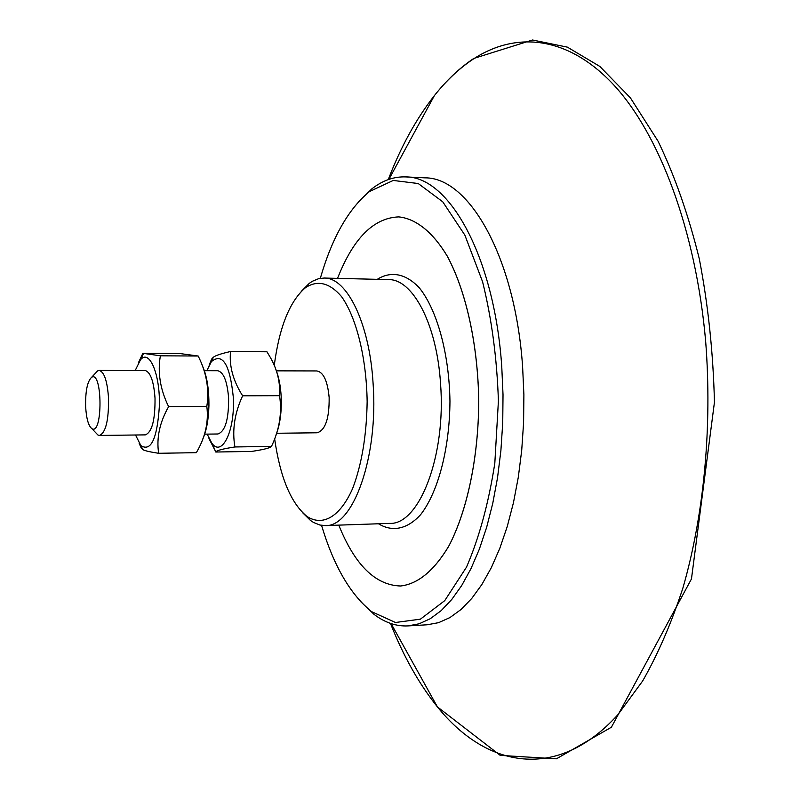 <?xml version="1.0" encoding="UTF-8"?>
<svg xmlns="http://www.w3.org/2000/svg" width="800" height="800" viewBox="0 0 800 800"><rect width="100%" height="100%" fill="white"/><g stroke="black" fill="none" stroke-linecap="round" stroke-linejoin="round"><path stroke-width="1.2" d="M135.52 435L140.86 445.57C151.01 452.06 157.19 438.84 159.39 405.92C160.27 374.17 149.26 348.52 140.43 359.9L135.2 370.52M95.54 432.5L97.93 435.01L99.48 435.44L145.31 434.88C151.98 432.25 155.22 420.03 155.02 398.2C153.83 381.79 150.66 372.59 145.52 370.59L99.16 370.44L97.61 370.89L95.25 373.42M202.2 365.37C206.8 375.28 209.05 388.7 208.93 405.64C208.55 419.5 206.53 430.58 202.86 438.87M138.32 362.95L142.87 353.3L160.38 355.81C157.48 372.54 160.22 389.48 168.62 406.64C159.64 422.51 156.32 438.06 158.66 453.29C150.02 451.98 144.75 450.76 142.85 449.62L141.26 448.12L139.15 443.27M158.66 453.29L196.34 452.67C205.28 437.44 208.77 422.02 206.82 406.41C209.41 389.4 206.53 372.6 198.17 356.02L179.78 353.53L142.87 353.3M160.38 355.81L198.17 356.02M168.62 406.64L206.82 406.41M204.7 434.15L217.91 433.99C225.24 431.4 228.8 419.37 228.6 397.91C227.2 381.06 223.53 372 217.6 370.71L204.38 370.68M207.15 434.12L211.83 443.19C221.99 457.67 235.24 430.47 233.29 397.07C229.87 364.34 222.58 352.51 211.42 361.58L206.83 370.69M275.96 369.81C278.87 377.19 280.62 386.21 281.19 396.89C281.76 411.96 280.03 424.66 276.01 434.99M209.12 365.25L211.61 359.13L213.34 357.25C215.49 355.52 221.22 353.61 230.53 351.52C229.08 366.03 233.11 380.79 242.63 395.81C234.6 413.1 232.02 430.16 234.91 446.96C223.15 448.76 216.79 450.43 215.83 451.95L208.97 438.52M215.77 452.02L251.52 451.44C261.93 449.89 268.25 448.44 270.48 447.09L271.49 446.4C279.47 429.64 282.16 412.73 279.55 395.68C280.36 381.92 277.12 368.88 269.82 356.57L266.95 351.77L230.53 351.52M234.91 446.96L271.49 446.4M242.63 395.81L279.55 395.68M276.37 370.85L316.87 370.94C323.5 372.19 327.59 381.05 329.15 397.51C329.36 418.47 325.37 430.23 317.18 432.78L276.68 433.27M360.66 601.63L373.98 614.31C384.8 622.59 396.13 626.46 407.95 625.91L419.14 623.79L430.27 618.71L441.19 610.62L451.73 599.52L461.72 585.49L470.98 568.64L479.35 549.16L486.66 527.29L492.76 503.34L497.54 477.68L500.88 450.72L502.73 422.91L503.02 394.73L501.76 366.66C494.39 256.38 448.98 176.33 405.71 176.91C393.89 176.48 382.6 180.46 371.86 188.85L358.67 201.65M320.32 278.32C331.99 237.89 348.37 208.97 369.46 191.55L393.24 180.45L418.23 183.53L442.74 201.8L464.85 235.1L482.59 281.8C491.7 318.66 496.97 358.38 498.41 400.95L494.81 463.32C488.62 503.16 479.19 537.77 466.51 567.13L444.73 600.65L420.4 619.17L395.45 622.49L371.56 611.63C350.29 594.42 333.62 565.66 321.55 525.36M338.78 525.13C354.86 565 375.46 585.29 400.6 586L400.63 586C418 583.96 434.03 570.73 448.7 546.31C467.08 511.47 478.51 457.77 478.77 401.05C477.94 344.34 465.98 290.76 447.25 256.1C432.7 231.91 415.82 218.67 398.79 216.89L398.77 216.89C373.63 217.85 353.23 238.34 337.55 278.37M405.71 176.91L424.98 177.85C469 177.33 515.13 257.03 522.61 366.73L523.89 394.66L523.59 422.7L521.71 450.37L518.31 477.19L513.45 502.72L507.24 526.55L499.81 548.32L491.31 567.71L481.89 584.48L471.74 598.46L461.02 609.51L449.91 617.58L438.59 622.66L427.21 624.78L407.95 625.91M400.63 586L400.6 586C417.97 583.96 434 570.73 448.67 546.31C467.05 511.47 478.48 457.77 478.74 401.05C477.91 344.34 465.95 290.76 447.22 256.1C432.67 231.9 415.79 218.67 398.76 216.89L398.79 216.89M99.48 435.44C105.72 432.79 108.74 420.44 108.55 398.39C107.34 381.07 104.21 371.76 99.16 370.44M85.63 406.52C85.37 391.05 87.37 381.3 91.65 377.28C102.57 370.14 102.89 435.71 91.91 428.68C88.45 425.97 86.36 418.58 85.63 406.52M302.32 512.41L310.46 520.44L313.56 522.47L319.93 525.04L325.33 525.59C353.06 527.31 378.53 457.04 373.1 383.61C369.61 323.18 346.85 277.29 324.09 278.05L318.7 278.65L312.36 281.28L309.28 283.35L301.22 291.45M274.25 365.46C279.32 327.1 289.74 301.16 305.51 287.64C317.6 279.82 329.57 282.76 341.42 296.45C356.34 317.22 366.48 357.65 367.15 401.61C366.6 435.45 361.77 464.41 352.65 488.47C339.97 517.24 322.32 526.88 306.65 516.19C290.77 502.84 280.1 477.06 274.64 438.83M324.09 278.05L388.47 279.6C412.69 278.9 436.86 324.11 440.54 383.56C446.28 455.8 419.2 524.99 389.69 523.39L325.33 525.59M377.28 279.33C391.02 270.74 405.95 273.46 419.52 288.07C437.14 310.17 449.19 353.73 449.96 401.19C449.66 448.67 438.05 492.35 420.65 514.62C407.23 529.36 392.32 532.23 378.49 523.78M388.26 179.6C400.77 146.88 416.14 118.89 434.37 95.63C446.32 80.54 459.3 68.35 473.28 59.06C515.84 31.22 567.5 35.6 613.44 84.58C659.11 133.77 695.81 229.65 705.66 341.31C712.35 426.75 703.95 515.16 682.88 588.11C671.38 623.16 657.99 654.1 642.69 680.93L618.02 714.57C556.9 782.05 486.42 767.74 437.41 706.9C418.95 683.82 403.3 655.98 390.47 623.4M140.86 445.57L142.85 449.62M140.43 359.9L143.43 353.66M211.83 443.19L215.83 451.95M211.42 361.58L213.34 357.25M371.56 611.63L373.98 614.31M369.46 191.55L371.86 188.85M91.91 428.68L97.93 435.01M91.65 377.28L97.61 370.89M306.65 516.19L310.46 520.44M305.51 287.64L309.28 283.35M391.1 623.61L437.41 706.9L500.26 755.38L556.4 758.82L611.38 727.24L691.46 578.95L714.45 402.2C713.2 352.6 708.15 304.8 699.29 258.78C688.42 214.81 674.67 175.6 658.05 141.16L630.4 97.85L599.79 66.4L567.4 47.15L532.53 40L473.79 58.44C459.54 67.98 446.4 80.38 434.37 95.63L388.89 179.37"/></g></svg>
